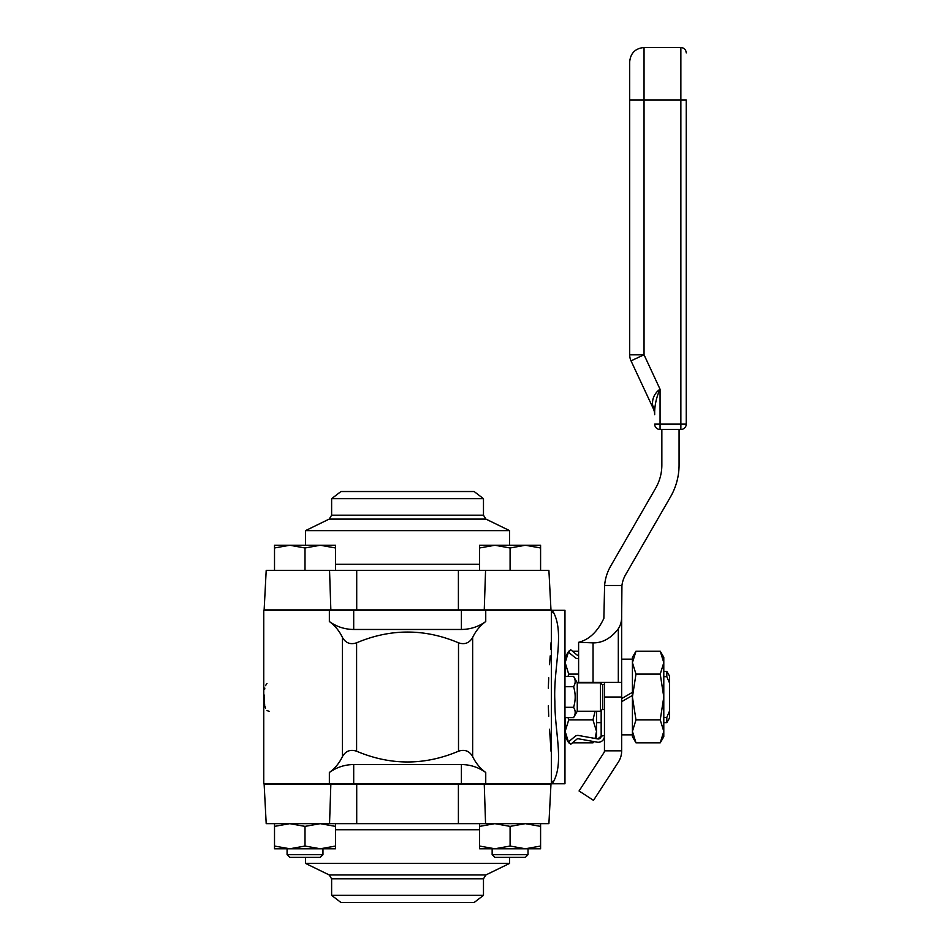 <?xml version="1.0" encoding="UTF-8"?>
<svg xmlns="http://www.w3.org/2000/svg" width="950" height="950" viewBox="0 0 950 950"><rect width="100%" height="100%" fill="white"/><g stroke="black" fill="none" stroke-linecap="round" stroke-linejoin="round"><path stroke-width="1.43" d="M547.081 610.28L263.756 610.28L263.756 783.75L564.965 783.75L564.965 610.28L485.747 610.28L485.747 621.526C480.035 625.741 475.665 631.073 472.649 637.498C469.371 643.079 464.657 644.86 458.506 642.806C424.543 628.472 390.569 628.472 356.594 642.806C350.443 644.86 345.729 643.079 342.451 637.498C339.435 631.073 335.065 625.741 329.353 621.526C336.633 626.739 344.743 629.387 353.697 629.47L353.697 610.28M485.747 772.504C478.468 767.279 470.357 764.631 461.403 764.548L353.697 764.548C344.743 764.631 336.633 767.279 329.353 772.504C335.065 768.277 339.435 762.957 342.451 756.533C345.729 750.939 350.443 749.17 356.594 751.212C390.569 765.557 424.543 765.557 458.506 751.212C464.657 749.17 469.371 750.939 472.649 756.533C475.665 762.957 480.035 768.277 485.747 772.504L485.747 783.75M551.344 610.28L551.344 783.75M552.14 783.75L553.541 781.565C564.062 762.019 554.717 731.975 554.871 701.528C553.161 668.254 564.858 633.911 553.541 612.465L552.14 610.28M553.541 781.565A7.173 4.999 -151.4 0 0 551.344 781.316A7.173 4.999 -151.4 0 1 553.541 781.565L553.411 781.779M551.344 612.714A7.173 4.999 -28.6 0 0 553.541 612.465L553.589 612.536M551.059 751.355L549.539 729.291M548.72 716.241L548.316 705.838M548.316 688.192L548.72 677.778M549.539 664.727L550.204 655.88M550.679 649.076L551.059 642.663M461.403 610.28L461.403 629.47C470.357 629.387 478.468 626.739 485.747 621.526M461.403 629.47L353.697 629.47M269.289 711.36L266.986 710.6M265.489 708.344L264.836 705.933M264.646 704.722L264.254 698.986M264.243 698.131L264.243 697.015M264.243 695.887L264.254 695.032M264.646 689.308L264.836 688.097M265.489 685.674L266.986 683.43M484.251 609.924L550.976 609.924L548.898 570.368L266.202 570.368L264.136 609.924L484.251 609.924L485.569 570.368M331.621 498.679L483.479 498.679L474.145 491.53L340.955 491.53L331.621 498.679L331.621 515.209L329.211 519.08L305.484 530.646L509.628 530.646L485.889 519.08L483.479 515.209L331.621 515.209M305.484 545.253L305.484 530.646M330.849 784.106L264.136 784.106L266.202 823.662L548.898 823.662L550.976 784.106L330.849 784.106L329.543 823.662M483.479 895.339L331.621 895.339L340.955 902.5L474.145 902.5L483.479 895.339L483.479 878.821L485.889 874.95L509.628 863.384L305.484 863.384L329.211 874.95L331.621 878.821L483.479 878.821M509.628 857.387L509.628 863.384M663.789 676.649L666.817 676.649L669.512 682.955L669.512 711.063L666.817 717.381L666.817 722.641L663.789 722.641M666.817 717.381L663.789 717.381M663.789 671.377L666.817 671.377L666.817 676.649M669.512 711.063L669.512 717.986L666.817 722.641M666.817 671.377L669.512 676.044L669.512 682.955M564.965 648.577L565.155 676.412M565.155 717.618L564.965 745.441M578.609 651.189L572.47 651.189M569.418 651.189L568.706 651.189L565.155 662.649L568.706 674.108L578.609 674.108M604.449 735.585L601.16 736.119A2.874 2.874 0 0 1 597.788 738.946L578.514 735.478A4.18 4.18 0 0 0 575.094 736.381L568.563 741.819L570.665 744.337L577.196 738.898A0.902 0.902 0 0 1 577.933 738.708L597.206 742.176L593.714 741.546L592.978 742.829L572.47 742.829M569.418 742.829L568.706 742.829L565.155 731.381L568.706 719.922L568.064 717.618M595.092 711.229L592.978 719.922L596.517 731.381L595.104 738.459M592.978 719.922L568.706 719.922M568.064 676.412L568.706 674.108M595.46 738.53L596.517 736.689L596.517 711.229M597.206 742.176A6.151 6.151 0 0 0 604.449 736.119M601.16 736.119L597.788 738.946M578.609 655.203L577.933 655.322A0.902 0.902 0 0 1 577.196 655.132L570.665 649.693L568.563 652.211L575.094 657.649A4.18 4.18 0 0 0 578.514 658.552L578.609 658.528M601.16 682.361L601.16 683.477M604.449 684.451L602.146 684.451M604.449 709.567L602.146 709.567M601.16 710.553L601.16 735.585M289.762 857.387L320.257 857.387L322.952 854.691L287.078 854.691L289.762 857.387M274.514 547.972L289.762 545.253L274.514 545.253L274.514 570.368M335.504 547.972L335.504 545.253L320.257 545.253L335.504 547.972L335.504 570.368M305.009 547.972L320.257 545.253L289.762 545.253L305.009 547.972L305.009 570.368M494.843 857.387L525.338 857.387L528.022 854.691L492.147 854.691L494.843 857.387M479.596 547.972L494.843 545.253L479.596 545.253L479.596 570.368M540.586 547.972L540.586 545.253L525.338 545.253L540.586 547.972L540.586 570.368M510.091 547.972L525.338 545.253L494.843 545.253L510.091 547.972L510.091 570.368M479.596 846.046L479.596 848.778L494.843 848.778L479.596 846.046L479.596 826.381L494.843 823.662L510.091 826.381L525.338 823.662L540.586 826.381L540.586 823.662M479.596 823.662L479.596 826.381M510.091 846.046L494.843 848.778L525.338 848.778L510.091 846.046L510.091 826.381M540.586 846.046L525.338 848.778L540.586 848.778L540.586 826.381M335.504 846.046L320.257 848.778L335.504 848.778L335.504 823.662M274.514 846.046L274.514 848.778L289.762 848.778L274.514 846.046L274.514 826.381L289.762 823.662L305.009 826.381L320.257 823.662L335.504 826.381M274.514 823.662L274.514 826.381M305.009 846.046L289.762 848.778L320.257 848.778L305.009 846.046L305.009 826.381M604.449 682.361L604.449 750.832L621.668 750.832A20.805 20.805 0 0 1 618.307 762.161L593.501 800.351L579.061 790.982L603.867 752.78A3.586 3.586 0 0 0 604.449 750.832L621.668 750.832L621.668 682.361L578.609 682.361L578.609 642.307C589.166 639.671 597.586 631.679 603.867 618.355L604.604 585.485A46.645 46.645 0 0 1 610.696 566.058L655.595 488.276A46.645 46.645 0 0 0 661.853 464.966L661.853 429.483M679.072 429.483L679.072 464.966A63.864 63.864 0 0 1 670.51 496.886L625.611 574.667A29.414 29.414 0 0 0 621.929 585.485L621.668 615.363C621.894 620.504 620.778 624.981 618.307 628.793C611.254 638.008 603.096 642.711 593.833 642.889L578.609 642.307M632.427 659.158L621.668 659.158L621.668 682.361L621.668 615.363M593.049 682.361L593.049 642.889M654.669 411.326L654.669 414.723A14.345 14.345 0 0 0 653.327 408.666L652.674 405.567A14.345 11.329 0 0 1 654.669 411.326C654.977 403.762 656.771 396.364 660.06 389.132C654.348 393.407 651.89 398.893 652.674 405.567M660.024 389.156L644.041 354.777L631.026 360.846L653.327 408.666A14.345 14.345 0 0 1 654.669 414.723M660.06 429.483L660.06 424.104L654.669 424.104A5.379 5.379 0 0 0 660.06 429.483L680.865 429.483A5.379 5.379 0 0 0 686.244 424.104A5.379 5.379 0 0 1 680.865 429.483L680.865 424.104L660.06 424.104L660.06 389.132M631.026 360.846A14.345 14.345 0 0 1 629.684 354.777A14.345 14.345 0 0 0 631.026 360.846A14.345 14.345 0 0 1 629.684 354.777A14.345 14.345 0 0 0 631.026 360.846M629.684 99.964L629.684 354.777L644.041 354.777L644.041 99.964L629.684 99.964L629.684 61.845L629.684 99.964M686.244 99.964L686.244 424.104L680.865 424.104L680.865 99.964L686.244 99.964M632.427 695.459L621.668 701.67L632.427 695.459L632.427 697.015L635.977 674.108L632.427 662.649L635.977 651.189L660.238 651.189L663.789 662.649L660.238 674.108L663.789 697.015L660.238 719.922L663.789 731.381L660.238 742.829L635.977 742.829L632.427 731.381L635.977 719.922L632.427 697.015L632.427 736.689L635.977 742.829M621.668 698.571L632.427 692.348L621.668 698.571M621.668 734.861L632.427 734.861L632.427 731.381M660.238 719.922L635.977 719.922M660.238 674.108L635.977 674.108M635.977 651.189L632.427 657.329L632.427 697.015M660.238 742.829L663.789 736.689L663.789 657.329L660.238 651.189M602.633 697.015L602.633 684.95L600.483 682.801L600.483 711.229L602.633 709.08L602.633 697.015M600.483 711.229L577.256 711.229L577.256 682.801L600.483 682.801M577.256 682.801L573.574 676.412L564.965 676.412M573.574 676.412C575.712 679.844 575.712 683.276 573.574 686.707C575.712 693.583 575.712 700.447 573.574 707.311C575.712 710.742 575.712 714.174 573.574 717.618L564.965 717.618M573.574 707.311L564.965 707.311M573.574 686.707L564.965 686.707M461.403 764.548L461.403 783.75M472.649 756.533L472.649 637.498M329.353 610.28L329.353 621.526M329.353 772.504L329.353 783.75M342.451 637.498L342.451 756.533M353.697 783.75L353.697 764.548M356.594 642.806L356.594 751.212M458.506 642.806L458.506 751.212M458.399 609.924L458.399 570.368M329.211 519.08L485.889 519.08M479.596 564.264L335.504 564.264M356.713 609.924L356.713 570.368M330.849 609.924L329.543 570.368M356.713 784.106L356.713 823.662M485.889 874.95L329.211 874.95M335.504 829.754L479.596 829.754M458.399 784.106L458.399 823.662M484.251 784.106L485.569 823.662M621.929 585.485L604.604 585.485M618.307 682.361L618.307 628.793M604.449 697.015L621.668 697.015M644.041 47.5L644.041 99.964L680.865 99.964L680.865 47.5L644.041 47.5C635.324 48.355 630.539 53.129 629.684 61.845M483.479 515.209L483.479 498.679M509.628 545.253L509.628 530.646M331.621 878.821L331.621 895.339M305.484 857.387L305.484 863.384M596.517 722.641L601.16 722.641M565.155 657.329L568.706 651.189M593.714 741.546L592.978 742.829M565.155 736.689L568.706 742.829M287.078 848.778L287.078 854.691M322.952 848.778L322.952 854.691M492.147 848.778L492.147 854.691M528.022 848.778L528.022 854.691M680.865 47.5C684.131 47.821 685.924 49.614 686.244 52.879M577.256 711.229L573.574 717.618"/></g></svg>
